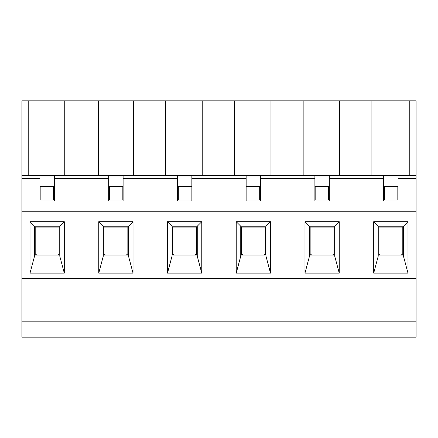 <?xml version="1.0" encoding="UTF-8"?>
<svg xmlns="http://www.w3.org/2000/svg" width="438" height="438" viewBox="0 0 438 438"><rect width="100%" height="100%" fill="white"/><g stroke="black" fill="none" stroke-linecap="round" stroke-linejoin="round"><path stroke-width="0.66" d="M39.94 186.528L54.372 186.528L39.94 186.528M108.679 186.528L123.111 186.528L108.679 186.528M177.417 186.528L191.849 186.528L177.417 186.528M246.151 186.528L260.583 186.528L246.151 186.528M314.889 186.528L329.321 186.528L314.889 186.528M383.628 186.528L398.06 186.528L383.628 186.528M270.509 273.126L236.23 273.126L236.23 221.705L270.509 221.705L270.509 273.126L265.997 256.208L265.997 226.216L240.741 226.216L240.741 256.208L236.23 273.126M133.032 273.126L98.758 273.126L98.758 221.705L133.032 221.705L133.032 273.126L128.526 256.208L128.526 226.216L103.264 226.216L103.264 256.208L98.758 273.126M407.981 221.705L407.981 273.126L373.702 273.126L373.702 221.705L407.981 221.705L403.469 226.216L378.213 226.216L378.213 256.208L373.702 273.126M64.298 273.126L30.019 273.126L30.019 221.705L64.298 221.705L64.298 273.126L59.787 256.208L59.787 226.216L34.531 226.216L34.531 256.208L30.019 273.126M201.77 273.126L167.491 273.126L167.491 221.705L201.77 221.705L201.77 273.126L197.259 256.208L197.259 226.216L172.003 226.216L172.003 256.208L167.491 273.126M339.242 273.126L304.968 273.126L304.968 221.705L339.242 221.705L339.242 273.126L334.736 256.208L334.736 226.216L309.474 226.216L309.474 256.208L304.968 273.126M21.9 278.535L21.9 211.784L416.1 211.784L416.1 278.535L21.9 278.535L21.9 321.837L416.1 321.837L416.1 278.535M416.1 321.837L416.1 337.172L21.9 337.172L21.9 321.837M34.531 255.08L59.787 255.08M64.298 221.705L59.787 226.216M30.019 221.705L34.531 226.216M40.843 186.528L40.843 200.056L53.474 200.056L53.474 186.528M407.981 273.126L403.469 256.208L403.469 226.216M378.213 255.08L403.469 255.08M378.213 226.216L373.702 221.705M397.156 186.528L397.156 200.056L384.526 200.056L384.526 186.528M103.264 255.08L128.526 255.08M133.032 221.705L128.526 226.216M98.758 221.705L103.264 226.216M109.582 186.528L109.582 200.056L122.207 200.056L122.207 186.528M172.003 255.08L197.259 255.08M201.77 221.705L197.259 226.216M167.491 221.705L172.003 226.216M178.315 186.528L178.315 200.056L190.946 200.056L190.946 186.528M240.741 255.08L265.997 255.08M270.509 221.705L265.997 226.216M236.23 221.705L240.741 226.216M247.054 186.528L247.054 200.056L259.685 200.056L259.685 186.528M309.474 255.08L334.736 255.08M339.242 221.705L334.736 226.216M304.968 221.705L309.474 226.216M315.793 186.528L315.793 200.056L328.418 200.056L328.418 186.528M108.679 178.408L108.679 175.972L123.111 175.972L123.111 200.96L108.679 200.96L108.679 178.408L54.372 178.408L54.372 175.972L39.94 175.972L39.94 178.408L21.9 178.408L21.9 211.784M21.9 178.408L21.9 175.704L416.1 175.704L416.1 178.408L398.06 178.408L398.06 175.972L383.628 175.972L383.628 178.408L329.321 178.408L329.321 175.972L314.889 175.972L314.889 178.408L260.583 178.408L260.583 175.972L246.151 175.972L246.151 178.408L191.849 178.408L191.849 175.972L177.417 175.972L177.417 178.408L123.111 178.408M177.417 178.408L177.417 200.96L191.849 200.96L191.849 178.408M39.94 178.408L39.94 200.96L54.372 200.96L54.372 178.408M416.1 178.408L416.1 211.784M383.628 178.408L383.628 200.96L398.06 200.96L398.06 178.408M314.889 178.408L314.889 200.96L329.321 200.96L329.321 178.408M246.151 178.408L246.151 200.96L260.583 200.96L260.583 178.408M21.9 175.704L21.9 100.828L416.1 100.828L416.1 175.704M339.696 175.704L339.696 100.828M371.9 175.704L371.9 100.828M409.787 175.704L409.787 100.828M98.304 175.704L98.304 100.828M64.747 175.704L64.747 100.828M28.213 175.704L28.213 100.828M202.219 175.704L202.219 100.828M270.958 175.704L270.958 100.828L270.958 175.704M303.162 175.704L303.162 100.828M133.486 175.704L133.486 100.828L133.486 175.704M234.423 175.704L234.423 100.828M165.69 175.704L165.69 100.828M35.204 253.755L36.743 255.08M57.57 255.08L59.108 253.755M378.892 253.755L380.43 255.08M401.257 255.08L402.796 253.755M103.943 253.755L105.481 255.08M126.308 255.08L127.847 253.755M172.681 253.755L174.22 255.08M195.047 255.08L196.585 253.755M241.415 253.755L242.953 255.08M263.78 255.08L265.319 253.755M310.153 253.755L311.692 255.08M332.519 255.08L334.057 253.755M59.108 255.08L59.108 227.119L35.204 227.119L35.204 255.08M402.796 255.08L402.796 227.119L378.892 227.119L378.892 255.08M127.847 255.08L127.847 227.119L103.943 227.119L103.943 255.08M196.585 255.08L196.585 227.119L172.681 227.119L172.681 255.08M265.319 255.08L265.319 227.119L241.415 227.119L241.415 255.08M334.057 255.08L334.057 227.119L310.153 227.119L310.153 255.08"/></g></svg>
